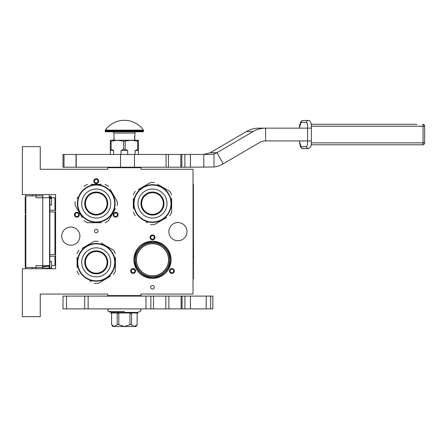 <?xml version="1.0" encoding="UTF-8"?>
<svg xmlns="http://www.w3.org/2000/svg" width="447" height="447" viewBox="0 0 447 447"><rect width="100%" height="100%" fill="white"/><g stroke="black" fill="none" stroke-linecap="round" stroke-linejoin="round"><path stroke-width="0.67" d="M96.245 229.233A1.788 1.788 0 0 0 94.457 231.021A1.788 1.788 0 0 0 96.245 232.814A1.788 1.788 0 0 0 98.038 231.021A1.788 1.788 0 0 0 96.245 229.233M152.5 285.488A1.788 1.788 0 0 0 150.706 287.276A1.788 1.788 0 0 0 152.5 289.064A1.788 1.788 0 0 0 154.288 287.276A1.788 1.788 0 0 0 152.5 285.488M78.085 216.823A2.431 2.431 0 0 0 78.974 213.51A2.431 2.431 0 0 0 75.655 212.616A2.431 2.431 0 0 0 74.766 215.935A2.431 2.431 0 0 0 78.085 216.823M116.835 212.616A2.431 2.431 0 0 0 113.516 213.51A2.431 2.431 0 0 0 114.41 216.823A2.431 2.431 0 0 0 117.723 215.935A2.431 2.431 0 0 0 116.835 212.616M93.814 181.164A2.431 2.431 0 0 0 96.245 183.588A2.431 2.431 0 0 0 98.675 181.164A2.431 2.431 0 0 0 96.245 178.733A2.431 2.431 0 0 0 93.814 181.164M134.335 273.078A2.431 2.431 0 0 0 135.229 269.759A2.431 2.431 0 0 0 131.91 268.87A2.431 2.431 0 0 0 131.021 272.189A2.431 2.431 0 0 0 134.335 273.078M173.09 268.87A2.431 2.431 0 0 0 169.771 269.759A2.431 2.431 0 0 0 170.659 273.078A2.431 2.431 0 0 0 173.978 272.189A2.431 2.431 0 0 0 173.09 268.87M150.069 237.413A2.431 2.431 0 0 0 152.5 239.843A2.431 2.431 0 0 0 154.93 237.413A2.431 2.431 0 0 0 152.5 234.988A2.431 2.431 0 0 0 150.069 237.413M61.725 236.139A9.08 9.08 0 0 0 70.805 245.213A9.08 9.08 0 0 0 79.879 236.139A9.08 9.08 0 0 0 70.805 227.059A9.08 9.08 0 0 0 61.725 236.139M168.865 231.663A9.08 9.08 0 0 0 177.94 240.737A9.08 9.08 0 0 0 187.019 231.663A9.08 9.08 0 0 0 177.94 222.584A9.08 9.08 0 0 0 168.865 231.663M133.899 259.791A18.601 18.601 0 0 1 152.5 241.184A18.601 18.601 0 0 1 171.1 259.791A18.601 18.601 0 0 1 152.5 278.392A18.601 18.601 0 0 1 133.899 259.791M40.247 294.053L107.749 294.053L107.749 295.584L140.995 295.584L140.995 294.053L193.026 294.053L193.026 169.273L140.995 169.273L140.995 167.737L107.749 167.737L107.749 169.273L40.247 169.273L40.247 146.644L22.35 146.644L22.35 194.585L55.59 194.585L55.59 268.736L22.35 268.736L22.35 316.683L40.247 316.683L40.247 294.053M75.973 213.174A1.788 1.788 0 0 1 78.421 213.828A1.788 1.788 0 0 1 77.767 216.27A1.788 1.788 0 0 1 75.32 215.616A1.788 1.788 0 0 1 75.973 213.174M114.728 216.27A1.788 1.788 0 0 1 114.069 213.828A1.788 1.788 0 0 1 116.516 213.174A1.788 1.788 0 0 1 117.17 215.616A1.788 1.788 0 0 1 114.728 216.27M98.038 181.164A1.788 1.788 0 0 1 96.245 182.952A1.788 1.788 0 0 1 94.457 181.164A1.788 1.788 0 0 1 96.245 179.37A1.788 1.788 0 0 1 98.038 181.164M132.228 269.424A1.788 1.788 0 0 1 134.676 270.077A1.788 1.788 0 0 1 134.016 272.525A1.788 1.788 0 0 1 131.574 271.871A1.788 1.788 0 0 1 132.228 269.424M170.977 272.525A1.788 1.788 0 0 1 170.324 270.077A1.788 1.788 0 0 1 172.771 269.424A1.788 1.788 0 0 1 173.425 271.871A1.788 1.788 0 0 1 170.977 272.525M154.288 237.413A1.788 1.788 0 0 1 152.5 239.206A1.788 1.788 0 0 1 150.706 237.413A1.788 1.788 0 0 1 152.5 235.625A1.788 1.788 0 0 1 154.288 237.413M134.664 167.737L125.49 167.737M170.078 259.791A17.578 17.578 0 0 0 152.5 242.207A17.578 17.578 0 0 0 134.921 259.791A17.578 17.578 0 0 0 152.5 277.369A17.578 17.578 0 0 0 170.078 259.791L170.078 259.623M156.087 277L152.5 277.369L149.371 277.084M149.231 277.062L148.56 276.922M152.505 277.369L155.841 277.045M135.173 259.791C136.201 249.264 141.978 243.492 152.5 242.464C163.021 243.492 168.793 249.264 169.821 259.791C168.793 270.312 163.021 276.084 152.5 277.112C141.978 276.084 136.201 270.312 135.173 259.791M136.452 259.791A16.047 16.047 0 0 0 152.5 275.833A16.047 16.047 0 0 0 168.541 259.791A16.047 16.047 180 0 0 152.5 243.744A16.047 16.047 180 0 0 136.452 259.791M168.798 259.791C167.832 249.89 162.401 244.453 152.5 243.486C142.599 244.453 137.168 249.89 136.201 259.791C137.168 269.686 142.599 275.123 152.5 276.09C162.401 275.123 167.832 269.686 168.798 259.791M148.912 242.581L152.5 242.207M152.5 278.325C141.241 277.229 135.061 271.05 133.96 259.791C135.061 248.526 141.241 242.352 152.5 241.251C163.758 242.352 169.938 248.526 171.039 259.791C169.938 271.05 163.758 277.229 152.5 278.325M42.806 268.736L42.806 265.54M42.806 197.781L42.806 194.585M49.198 268.736L49.198 265.54M49.198 197.781L49.198 194.585M55.59 238.53A2.559 2.559 0 0 1 54.953 238.681M55.59 224.791A2.559 2.559 0 0 0 54.953 224.645M54.953 256.081L54.953 265.54L51.5 265.54M49.835 265.54L36.028 265.54L36.028 267.457L25.803 267.457L25.803 268.736L25.803 267.334L25.228 267.334L25.228 214.901L25.803 214.901L25.803 213.672L25.228 213.672L25.228 196.719L25.803 196.719L25.803 194.585L25.803 267.457M54.953 254.416L54.953 212.107M54.953 210.442L54.953 197.781L50.422 197.781M35.777 195.864L35.777 194.585M35.777 268.736L35.777 267.457M42.806 195.864L25.803 195.864M42.806 267.457L36.028 267.457M36.028 195.864L36.028 197.781L42.767 197.781L42.767 265.54M49.556 265.54L49.556 197.781L42.767 197.781M25.803 204.335L25.228 204.335M25.803 197.144L25.228 197.144M25.803 201.809L25.228 201.809M25.803 202.782L25.228 202.782M25.803 203.558L25.228 203.558M25.803 204.145L25.228 204.145M25.803 210.559L25.228 210.559M25.803 205.894L25.228 205.894M25.803 209.006L25.228 209.006M25.803 222.612L25.228 222.612M25.803 215.225L25.228 215.225M25.803 224.17L25.228 224.17M25.803 231.172L25.228 231.172M25.803 232.725L25.228 232.725M25.803 234.474L25.228 234.474M25.803 239.335L25.228 239.335M25.803 240.503L25.228 240.503M25.803 249.448L25.228 249.448M25.803 242.056L25.228 242.056M25.803 251.002L25.228 251.002M25.803 258.003L25.228 258.003M25.803 264.222L25.228 264.222M25.803 265.194L25.228 265.194M25.803 265.971L25.228 265.971M25.803 266.753L25.228 266.753M25.803 267.138L25.228 267.138M25.803 259.556L25.228 259.556M25.228 232.591L25.803 232.591M50.667 204.966C51.74 204.994 51.74 205.028 50.667 205.061C49.595 205.028 49.595 204.994 50.667 204.966C51.74 204.994 51.74 205.028 50.667 205.061C49.595 205.028 49.595 204.994 50.667 204.966M49.835 197.116L49.198 197.172M42.806 197.568L41.202 197.781M50.667 261.556C51.74 261.523 51.74 261.489 50.667 261.461C49.595 261.489 49.595 261.523 50.667 261.556C51.74 261.523 51.74 261.489 50.667 261.461C49.595 261.489 49.595 261.523 50.667 261.556M49.835 267.747L49.198 267.692M42.806 267.289L49.198 266.099M42.806 265.686L41.789 265.54M41.202 268.736L49.835 268.032M49.835 267.647L49.198 267.591M42.806 267.2L42.286 266.719L49.835 266.233M49.835 265.792L49.198 265.741M96.245 222.008A18.472 18.472 0 0 0 114.717 203.536A18.472 18.472 0 0 0 96.245 185.064A18.472 18.472 0 0 0 77.772 203.536A18.472 18.472 0 0 0 96.245 222.008M96.245 222.394A18.858 18.858 0 0 0 115.102 203.536A18.858 18.858 0 0 0 96.245 184.678A18.858 18.858 0 0 0 77.387 203.536A18.858 18.858 0 0 0 96.245 222.394M101.313 184.36L91.037 184.36M92.518 184.36L94.468 184.36M77.8 197.133L76.979 198.552M81.477 216.309L75.241 205.514A21.093 21.093 0 0 1 75.241 201.558M75.241 205.514L82.298 217.728M91.182 222.712L87.456 222.712A21.093 21.093 0 0 1 84.03 220.734M87.456 222.712L101.452 222.712M99.972 222.712L98.022 222.712M105.034 222.712A21.093 21.093 0 0 0 108.459 220.734L115.51 208.52M114.695 209.939L108.459 220.734M117.248 205.514A21.093 21.093 0 0 0 117.248 201.558L110.197 189.344M111.012 190.763L117.248 201.558M108.459 186.338A21.093 21.093 0 0 0 105.034 184.36M84.03 186.338A21.093 21.093 0 0 1 87.456 184.36M101.234 221.723L101.927 221.516M99.62 222.086L99.145 222.17A18.858 18.858 0 0 0 99.212 222.159M99.033 222.187L99.564 222.098A18.858 18.858 0 0 0 100.033 222.008L100.508 221.902A18.858 18.858 0 0 0 102.519 221.321M100.016 222.014L100.508 221.902M100.033 222.008A18.858 18.858 0 0 0 100.368 221.935M106.302 219.488L106.302 219.488A18.858 18.858 0 0 0 109.895 216.544L109.951 216.488M103.413 220.974A18.858 18.858 0 0 0 104.531 220.477M107.733 218.494A18.858 18.858 0 0 0 108.107 218.197M111.638 214.431L111.225 214.99L111.426 214.281M85.416 203.536A10.829 10.829 0 0 0 96.245 214.364A10.829 10.829 0 0 0 107.073 203.536A10.829 10.829 0 0 0 96.245 192.707A10.829 10.829 0 0 0 85.416 203.536M84.74 203.536A11.505 11.505 0 0 1 96.245 192.031A11.505 11.505 0 0 1 107.749 203.536A11.505 11.505 0 0 1 96.245 215.041A11.505 11.505 0 0 1 84.74 203.536M81.734 203.536A14.511 14.511 0 0 0 96.245 218.047A14.511 14.511 0 0 0 110.755 203.536A14.511 14.511 0 0 0 96.245 189.025A14.511 14.511 0 0 0 81.734 203.536M114.717 262.344A18.472 18.472 0 0 0 96.245 243.872A18.472 18.472 0 0 0 77.772 262.344A18.472 18.472 0 0 0 96.245 280.817A18.472 18.472 0 0 0 114.717 262.344M115.102 262.344A18.858 18.858 0 0 0 96.245 243.486A18.858 18.858 0 0 0 77.387 262.344A18.858 18.858 0 0 0 96.245 281.202A18.858 18.858 0 0 0 115.102 262.344M77.068 257.282L77.068 267.552M77.068 266.071L77.068 264.121M89.841 280.794L91.261 281.61M109.023 277.112L98.223 283.348A21.093 21.093 0 0 1 94.267 283.348M98.223 283.348L110.437 276.296M115.421 267.412L115.421 271.133A21.093 21.093 0 0 1 113.443 274.559M115.421 271.133L115.421 257.137M115.421 258.617L115.421 260.567M115.421 253.555A21.093 21.093 0 0 0 113.443 250.13L101.229 243.079M102.648 243.9L113.443 250.13M98.223 241.341A21.093 21.093 0 0 0 94.267 241.341L82.052 248.392M83.472 247.577L94.267 241.341M79.046 250.13A21.093 21.093 0 0 0 77.068 253.555M79.046 274.559A21.093 21.093 0 0 1 77.068 271.133M114.432 257.355L114.303 256.902M114.801 258.975L114.879 259.444A18.858 18.858 0 0 0 114.868 259.383M114.896 259.556L114.806 259.025A18.858 18.858 0 0 0 114.717 258.562L114.616 258.081A18.858 18.858 0 0 0 114.03 256.07M114.644 258.221A18.858 18.858 0 0 1 114.717 258.562L114.616 258.081M112.197 252.287L112.197 252.287A18.858 18.858 0 0 0 109.481 248.918M113.689 255.176A18.858 18.858 0 0 0 113.186 254.064M111.202 250.862A18.858 18.858 0 0 0 110.906 250.488M107.14 246.956L107.705 247.37L106.995 247.163M112.94 253.572L112.974 253.639A18.858 18.858 0 0 0 112.94 253.572A18.858 18.858 0 0 0 112.711 253.153M96.245 273.173A10.829 10.829 0 0 0 107.073 262.344A10.829 10.829 0 0 0 96.245 251.516A10.829 10.829 0 0 0 85.416 262.344A10.829 10.829 0 0 0 96.245 273.173M96.245 273.849A11.505 11.505 0 0 1 84.74 262.344A11.505 11.505 0 0 1 96.245 250.84A11.505 11.505 0 0 1 107.749 262.344A11.505 11.505 0 0 1 96.245 273.849M96.245 276.855A14.511 14.511 0 0 0 110.755 262.344A14.511 14.511 0 0 0 96.245 247.834A14.511 14.511 0 0 0 81.734 262.344A14.511 14.511 0 0 0 96.245 276.855M170.972 203.536A18.472 18.472 0 0 0 152.5 185.064A18.472 18.472 0 0 0 134.027 203.536A18.472 18.472 0 0 0 152.5 222.008A18.472 18.472 0 0 0 170.972 203.536M171.357 203.536A18.858 18.858 0 0 0 152.5 184.678A18.858 18.858 0 0 0 133.642 203.536A18.858 18.858 0 0 0 152.5 222.394A18.858 18.858 0 0 0 171.357 203.536M133.323 198.468L133.323 208.743M133.323 207.263L133.323 205.313M146.096 221.98L147.516 222.802M165.273 218.304L154.478 224.539A21.093 21.093 0 0 1 150.522 224.539M154.478 224.539L166.692 217.488M171.676 208.598L171.676 212.325A21.093 21.093 0 0 1 169.698 215.75M171.676 212.325L171.676 198.328M171.676 199.809L171.676 201.759M171.676 194.747A21.093 21.093 0 0 0 169.698 191.322L157.484 184.27M158.903 185.086L169.698 191.322M154.478 182.532A21.093 21.093 0 0 0 150.522 182.532L138.307 189.584M139.727 188.768L150.522 182.532M135.301 191.322A21.093 21.093 0 0 0 133.323 194.747M135.301 215.75A21.093 21.093 0 0 1 133.323 212.325M170.681 198.546L170.553 198.094M171.05 200.161L171.134 200.636A18.858 18.858 0 0 0 171.123 200.569M171.151 200.748L171.061 200.217A18.858 18.858 0 0 0 170.972 199.748L170.866 199.273A18.858 18.858 0 0 0 170.285 197.261M170.899 199.412A18.858 18.858 0 0 1 170.972 199.748L170.866 199.273M168.452 193.478L168.452 193.478A18.858 18.858 0 0 0 165.507 189.886L165.451 189.83M167.457 192.048A18.858 18.858 0 0 0 167.161 191.674M163.395 188.142L163.954 188.556L163.244 188.355M169.19 194.763L169.229 194.831A18.858 18.858 0 0 0 169.19 194.763A18.858 18.858 0 0 0 168.966 194.344M152.5 214.364A10.829 10.829 0 0 0 163.328 203.536A10.829 10.829 0 0 0 152.5 192.707A10.829 10.829 0 0 0 141.671 203.536A10.829 10.829 0 0 0 152.5 214.364M152.5 215.041A11.505 11.505 0 0 1 140.995 203.536A11.505 11.505 0 0 1 152.5 192.031A11.505 11.505 0 0 1 164.004 203.536A11.505 11.505 0 0 1 152.5 215.041M152.5 218.047A14.511 14.511 0 0 0 167.01 203.536A14.511 14.511 0 0 0 152.5 189.025A14.511 14.511 0 0 0 137.989 203.536A14.511 14.511 0 0 0 152.5 218.047M64.005 154.444L64.005 167.228L63.005 167.228L63.005 154.444L168.452 154.444M166.072 154.444L166.072 167.228L168.446 167.228L168.446 154.444L210.733 154.444L213.984 153.986A12.784 12.589 90 0 0 216.946 152.729L253.036 131.574A25.568 25.183 -90 0 1 265.624 128.144L258.964 128.144A25.568 25.183 90 0 0 246.375 131.574L211.856 151.807A17.02 1.475 150.4 0 1 210.269 152.729L203.502 154.444M64.005 167.228L76.23 167.228L76.23 154.444M134.458 154.444L134.458 167.228L76.23 167.228M166.072 167.228L134.458 167.228M181.778 154.444L181.778 167.228L168.446 167.228M181.778 167.228L184.907 167.228L184.907 154.444M213.984 153.986L213.984 166.999L184.907 167.228M213.984 166.999A25.568 25.183 90 0 0 223.243 163.803L259.327 142.643A12.784 12.589 -90 0 1 265.624 140.934L307.575 140.934C307.519 144.426 307.184 146.342 306.575 146.683L301.004 146.683L299.339 140.934M265.624 140.934L265.624 128.144L307.575 128.144L307.575 140.934L311.011 140.934M135.877 296.098L135.877 295.584M112.867 296.098L112.867 295.584M112.867 167.737L112.867 167.228M135.877 167.737L135.877 167.228M110.308 154.444L110.308 149.393L111.124 149.393L111.124 141.246L117.343 140.252L131.401 140.252L138.436 141.246L138.436 140.252L131.401 140.252L123.556 141.246L123.556 149.393L125.188 149.393L125.188 141.246M135.117 154.444L135.117 150.477L138.436 149.393L138.436 141.246M138.436 149.393L138.436 154.444M137.62 149.393L137.62 141.246M125.188 149.393L127.691 150.477L127.691 154.444M121.053 154.444L121.053 150.477L123.556 149.393M110.308 149.393L110.308 140.252L117.343 140.252L123.556 141.246M111.124 149.393L113.627 150.477L113.627 154.444M135.117 150.477L138.436 150.477M121.053 150.477L127.691 150.477M110.308 141.246L111.124 141.246M110.308 150.477L113.627 150.477M105.313 130.133A23.395 23.395 0 0 1 143.431 130.133L105.313 130.133A0.637 0.637 111.6 0 0 105.196 130.502L105.196 131.172A0.637 0.637 41.4 0 0 105.833 131.815L120.494 131.815M133.457 131.815L142.911 131.815A0.637 0.637 -41.4 0 0 143.548 131.172L143.548 130.502A0.637 0.637 -111.7 0 0 143.431 130.133M142.911 131.815L105.833 131.815M124.931 131.815L128.255 131.815M113.823 140.252L113.823 138.844L114.209 138.844L113.823 133.089A1.28 1.28 130.3 0 0 112.549 131.815M113.823 133.089L134.921 133.089A1.28 1.28 -130.3 0 1 136.201 131.815M134.921 133.089L134.921 136.29L134.536 136.29L134.921 140.252M134.536 137.005L134.575 137.631M134.536 136.547L134.575 137.005M134.536 138.564L134.575 138.268M114.717 167.737L134.027 167.737M181.13 296.098L168.865 296.098L168.865 308.883L181.13 308.883L181.13 296.098L206.196 296.098L206.196 308.883L212.856 308.883L212.856 296.098L210.649 296.098L210.649 308.883M88.137 308.883L63.005 308.883L63.005 296.098L88.137 296.098L88.137 308.883L168.865 308.883M190.416 296.098L190.416 308.883L206.196 308.883M190.416 308.883L181.13 308.883M88.137 296.098L168.865 296.098M206.196 296.098L210.649 296.098M165.837 308.883L165.837 296.098M150.835 296.098L150.835 308.883M130.127 167.547L130.127 167.228M118.617 167.547L118.617 167.228M137.156 324.701L135.877 326.522L112.867 326.522L111.588 324.701L111.621 313.358L111.085 313.358L111.085 312.973L137.654 312.973L137.659 313.358L137.123 313.358L137.123 324.701L137.156 313.358M137.123 324.701L134.335 326.522L131.552 324.701L129.943 324.701L124.372 326.522L118.801 324.701L117.192 324.701L114.41 326.522L111.621 324.701M139.268 308.883L109.476 308.883M109.107 308.883C107.52 309.503 107.364 310.38 108.643 311.509L111.091 312.397L137.654 312.397L140.101 311.509C141.381 310.38 141.224 309.503 139.637 308.883M117.729 312.973L117.729 313.358L117.192 313.358L117.192 324.701M113.342 312.973L115.477 312.973M117.729 313.358L118.801 313.358L118.801 324.701M131.016 312.973L131.016 313.358L129.943 313.358L129.943 324.701M126.507 312.973L122.238 312.973M131.016 313.358L131.552 313.358L131.552 324.701M133.267 312.973L135.402 312.973M134.48 326.517L135.854 325.964M306.575 146.683A1.917 1.889 -90 0 0 308.464 148.6L302.893 148.6A1.917 1.889 -90 0 1 301.004 146.683M299.306 128.144L299.876 124.221L300.971 121.472L302.893 120.478L308.464 120.478A1.917 1.889 90 0 0 306.575 122.394C307.184 122.735 307.519 124.652 307.575 128.144L311.352 128.144M299.339 128.144L301.004 122.394L306.575 122.394M311.151 144.767L422.733 144.767L311.151 144.767M416.85 124.311L311.151 124.311M193.026 184.36L193.411 184.36L193.411 278.967L193.026 278.967M193.411 241.62L193.551 257.707M193.411 258.495L193.411 262.054M55.59 227.188L54.953 227.188M32.195 195.864L32.195 194.585M32.195 268.736L32.195 267.457M54.953 236.139L55.59 236.139M25.803 231.362L25.228 231.362M50.667 198.328C51.74 198.356 51.74 198.39 50.667 198.423C49.595 198.39 49.595 198.356 50.667 198.328M49.835 205.011L49.835 268.736L49.835 196.987L49.835 198.373L49.835 196.987L50.667 197.82L51.5 196.987L50.667 196.155L49.835 196.987L50.667 196.16L51.5 196.993L51.5 205.011M50.667 268.194C51.74 268.161 51.74 268.127 50.667 268.099C49.595 268.127 49.595 268.161 50.667 268.194M223.243 163.803L216.946 152.729L210.269 152.729M76.04 154.444L76.04 167.228M120.517 167.228L120.517 154.444M190.416 167.228L190.416 154.444M203.793 154.444L203.793 167.228M253.036 131.574L246.375 131.574M143.548 130.502L105.196 130.502M143.548 131.172L105.196 131.172M145.99 296.098L145.99 308.883M84.701 296.098L84.701 308.883M66.514 308.883L66.514 296.098M184.907 296.098L184.907 308.883M182.074 296.098L182.074 308.883M153.522 308.883L153.522 296.098M124.372 311.509L108.643 311.509L124.372 311.509M309.799 140.934L311.352 140.934M302.893 120.478A1.917 1.889 90 0 0 301.004 122.394M422.733 144.767A1.917 1.917 0 0 0 424.65 142.85L424.622 142.85A1.917 1.889 -90 0 1 422.733 144.767A1.917 0.335 -90 0 0 423.063 142.85L311.33 142.85M422.733 124.311A1.917 1.917 0 0 1 424.65 126.227L424.622 126.227A1.917 1.889 90 0 0 422.733 124.311A1.917 0.335 -90 0 1 423.063 126.227L423.063 142.85L424.65 142.85L424.65 126.227L311.33 126.227M193.026 188.193L193.411 188.193M193.026 275.128L193.411 275.128M55.59 212.141L49.556 211.794M55.59 210.476L49.556 210.135M51.5 261.506L51.5 268.736M49.835 261.506L49.835 268.736M50.422 268.736L50.913 268.736M49.556 254.723L55.59 254.377M49.556 256.388L55.59 256.042M180.828 167.228L180.828 154.444M134.536 138.268A0.318 0.318 0 0 0 134.854 137.95A0.318 0.318 0 0 0 134.536 137.631M111.091 312.397L111.091 312.973M137.654 312.397L137.654 312.973M111.588 324.701L111.588 313.358M308.464 120.478C309.447 120.355 310.224 121.053 310.788 122.573C311.006 123.914 311.168 122.512 311.38 128.144L311.38 140.934C311.19 145.957 311.106 144.979 310.738 146.661L308.464 148.6M302.893 148.6L301.25 147.912L300.323 146.392L299.306 140.934"/></g></svg>
